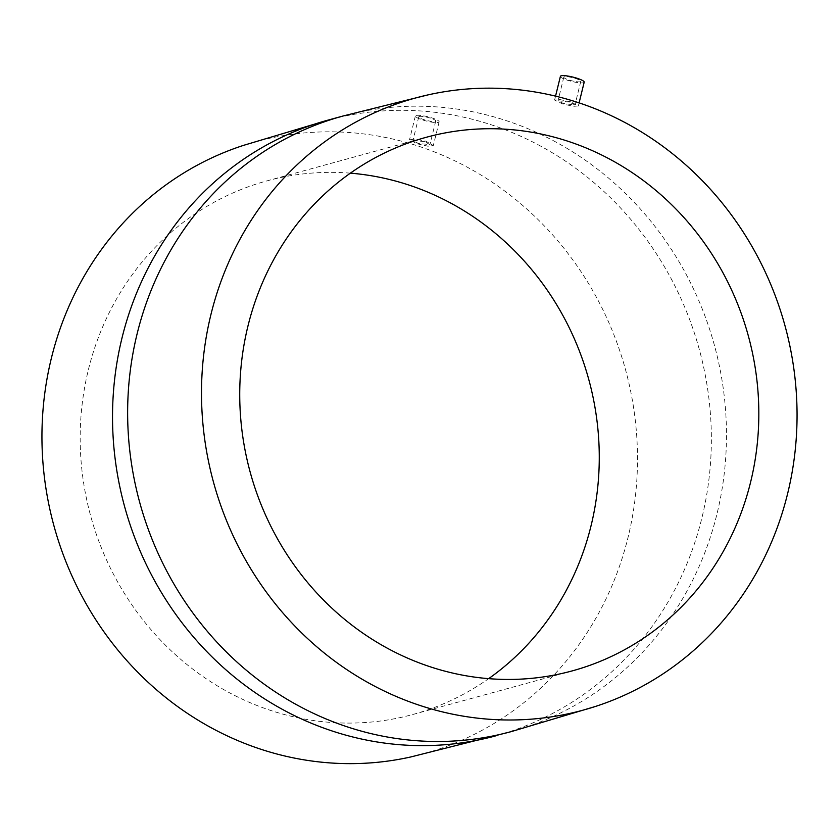 <?xml version="1.0" encoding="UTF-8"?>
<svg xmlns="http://www.w3.org/2000/svg" width="839" height="839" viewBox="0 0 839 839"><rect width="100%" height="100%" fill="white"/><g stroke="black" fill="none" stroke-linecap="round" stroke-linejoin="round"><path stroke-width="0.63" stroke-dasharray="4.2 3.15" d="M424.513 141.529L412.935 140.532L418.409 143.438L429.935 144.633L424.513 141.529M430.271 118.1A8.747 1.605 -166.2 0 0 418.755 116.841A8.747 1.605 -166.2 0 0 424.23 119.757A8.747 1.605 -166.2 0 0 435.735 121.015A8.747 1.605 -166.2 0 0 430.271 118.1M423.013 120.082A12.239 2.244 -166.2 0 0 439.133 121.844A12.239 2.244 -166.2 0 0 431.477 117.775A12.239 2.244 -166.2 0 0 415.357 116.013A12.239 2.244 -166.2 0 0 423.013 120.082M417.193 143.815L427.932 146.206L433.312 145.546L425.74 141.151L414.927 139.043L409.516 139.819L417.193 143.815M410.9 756.935A317.341 296.261 74.7 0 0 628.054 537.327A317.341 296.261 74.7 0 0 542.12 223.667A317.341 296.261 74.7 0 0 243.625 145.336M570.698 101.834L559.928 99.579L554.589 100.04L562.329 103.795L573.037 106.333L578.333 105.987L570.698 101.834M560.41 76.339A12.239 2.244 -166.2 0 0 568.066 80.418A12.239 2.244 -166.2 0 0 584.185 82.18M350.366 173.159A276.597 258.234 74.7 0 0 266.75 180.93A276.597 258.234 74.7 0 0 88.41 369.632A276.597 258.234 74.7 0 0 159.19 638.752A276.597 258.234 74.7 0 0 412.694 714.524A276.597 258.234 74.7 0 0 488.634 678.657M569.272 80.083A8.747 1.605 -166.2 0 0 580.787 81.341A8.747 1.605 -166.2 0 0 575.323 78.426A8.747 1.605 -166.2 0 0 563.808 77.167A8.747 1.605 -166.2 0 0 569.272 80.083M569.503 102.106L558.008 100.785L563.525 103.512L574.967 105.032L569.503 102.106M496.132 735.751A319.082 297.897 74.7 0 0 701.865 518.062A319.082 297.897 74.7 0 0 620.199 207.611A319.082 297.897 74.7 0 0 327.766 120.187M511.234 731.618A319.082 297.897 74.7 0 0 716.978 513.929A319.082 297.897 74.7 0 0 635.312 203.478A319.082 297.897 74.7 0 0 342.868 116.055M418.755 116.841L412.935 140.532M435.735 121.015L429.935 144.633M439.133 121.844L433.312 145.546M579.099 102.882L578.333 105.987M412.694 714.524L572.25 670.885M266.75 180.93L426.306 137.281M555.544 96.139L554.589 100.04M563.808 77.167L558.008 100.785M580.787 81.341L574.967 105.032M415.357 116.013L409.516 139.819"/><path stroke-width="1.26" d="M327.766 120.187L243.625 145.336A317.341 296.261 74.7 0 0 51.389 358.127A317.341 296.261 74.7 0 0 410.9 756.935L511.234 731.618A319.082 297.897 74.7 0 1 218.801 644.205A319.082 297.897 74.7 0 1 137.135 333.754A319.082 297.897 74.7 0 1 342.868 116.055L327.766 120.187A319.082 297.897 74.7 0 0 122.022 337.886A319.082 297.897 74.7 0 0 203.688 648.337A319.082 297.897 74.7 0 0 496.132 735.751M787.611 493.689A317.341 296.261 74.7 0 0 428.1 94.87A317.341 296.261 74.7 0 0 210.946 314.489A317.341 296.261 74.7 0 0 296.88 628.149A317.341 296.261 74.7 0 0 595.375 706.48A317.341 296.261 74.7 0 0 787.611 493.689M579.099 102.882L584.185 82.18A12.239 2.244 -166.2 0 0 576.529 78.1A12.239 2.244 -166.2 0 0 560.41 76.339L555.544 96.139M750.59 482.184A276.597 258.234 74.7 0 0 679.81 213.064A276.597 258.234 74.7 0 0 426.306 137.281A276.597 258.234 74.7 0 0 247.966 325.993A276.597 258.234 74.7 0 0 318.747 595.103A276.597 258.234 74.7 0 0 572.25 670.885A276.597 258.234 74.7 0 0 750.59 482.184M488.634 678.657A276.597 258.234 74.7 0 0 591.034 525.822A276.597 258.234 74.7 0 0 350.366 173.159M428.1 94.87L342.868 116.055M595.375 706.48L511.234 731.618"/></g></svg>
